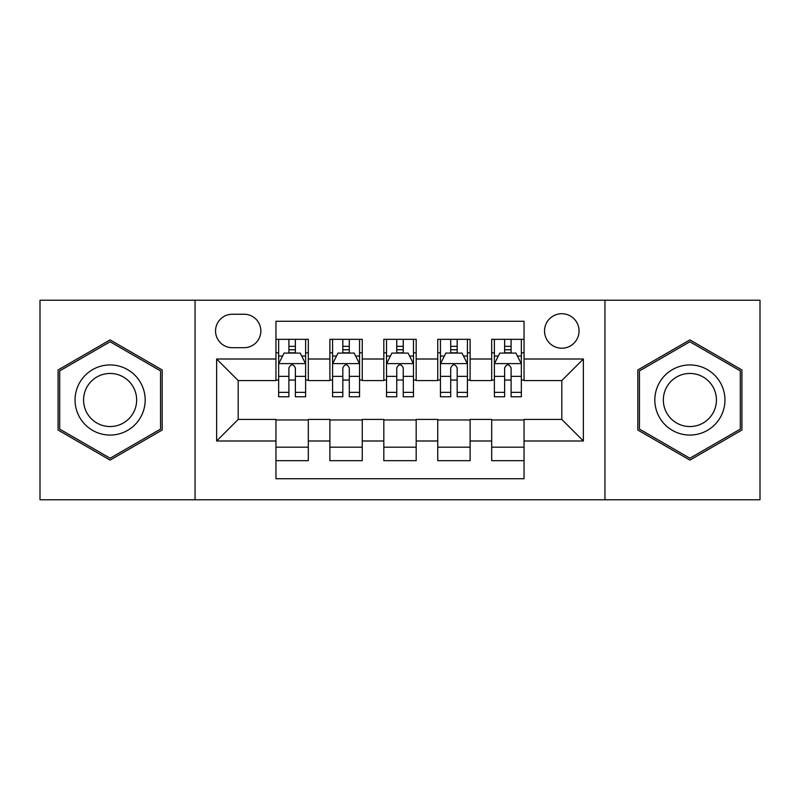 <?xml version="1.0" encoding="UTF-8"?>
<svg xmlns="http://www.w3.org/2000/svg" width="800" height="800" viewBox="0 0 800 800"><rect width="100%" height="100%" fill="white"/><g stroke="black" fill="none" stroke-linecap="round" stroke-linejoin="round"><path stroke-width="1.2" d="M561.8 313.71A17.26 17.26 0 0 0 544.54 330.97A17.26 17.26 0 0 0 561.8 348.22A17.26 17.26 0 0 0 579.06 330.97A17.26 17.26 0 0 0 561.8 313.71M604.94 499.78L760 499.78L760 300.22L604.94 300.22L604.94 499.78L195.06 499.78L195.06 300.22L40 300.22L40 499.78L195.06 499.78M524.04 339.33L491.69 339.33L491.69 359.01L470.11 359.01L470.11 380.58L491.69 380.58L491.69 359.01M470.11 359.01L470.11 339.33L437.75 339.33L437.75 359.01L416.18 359.01L416.18 380.58L437.75 380.58L437.75 359.01M416.18 359.01L416.18 339.33L383.82 339.33L383.82 359.01L362.25 359.01L362.25 380.58L383.82 380.58L383.82 359.01M362.25 359.01L362.25 339.33L329.89 339.33L329.89 380.58L308.31 380.58L308.31 339.33L275.96 339.33M275.96 460.67L308.31 460.67L308.31 419.42L329.89 419.42L329.89 460.67L362.25 460.67L362.25 419.42L383.82 419.42L383.82 440.99L362.25 440.99M383.82 440.99L383.82 460.67L416.18 460.67L416.18 419.42L437.75 419.42L437.75 440.99L416.18 440.99M437.75 440.99L437.75 460.67L470.11 460.67L470.11 419.42L491.69 419.42L491.69 440.99L470.11 440.99M232.27 347.69L244.13 347.69A16.72 16.72 0 0 0 260.85 330.97A16.72 16.72 0 0 0 244.13 314.25L232.27 314.25A16.72 16.72 0 0 0 215.55 330.97A16.72 16.72 0 0 0 232.27 347.69M604.94 300.22L195.06 300.22M524.04 359.01L524.04 321.26L275.96 321.26L275.96 380.58L238.2 380.58L238.2 419.42L275.96 419.42L275.96 478.74L524.04 478.74L524.04 419.42L561.8 419.42L561.8 380.58L524.04 380.58L524.04 359.01L583.37 359.01L583.37 440.99L524.04 440.99M275.96 440.99L216.63 440.99L216.63 359.01L275.96 359.01M491.69 440.99L491.69 460.67L524.04 460.67M275.96 352.81L278.65 352.81M288.9 352.81L295.37 352.81M305.62 352.81L308.31 352.81M275.96 380.04L278.65 380.04M288.9 380.04L295.37 380.04M305.62 380.04L308.31 380.04M275.96 419.96L308.31 419.96M275.96 447.19L308.31 447.19M329.89 380.04L332.58 380.04M342.83 380.04L349.3 380.04M359.55 380.04L362.25 380.04M329.89 352.81L332.58 352.81M342.83 352.81L349.3 352.81M359.55 352.81L362.25 352.81M329.89 419.96L362.25 419.96M329.89 447.19L362.25 447.19M383.82 419.96L416.18 419.96M383.82 447.19L416.18 447.19M383.82 352.81L386.52 352.81M396.76 352.81L403.24 352.81M413.48 352.81L416.18 352.81M383.82 380.04L386.52 380.04M396.76 380.04L403.24 380.04M413.48 380.04L416.18 380.04M437.75 419.96L470.11 419.96M437.75 447.19L470.11 447.19M437.75 352.81L440.45 352.81M450.7 352.81L457.17 352.81M467.42 352.81L470.11 352.81M437.75 380.04L440.45 380.04M450.7 380.04L457.17 380.04M467.42 380.04L470.11 380.04M491.69 419.96L524.04 419.96M491.69 447.19L524.04 447.19M491.69 352.81L494.38 352.81M504.63 352.81L511.1 352.81M521.35 352.81L524.04 352.81M491.69 380.04L494.38 380.04M504.63 380.04L511.1 380.04M521.35 380.04L524.04 380.04M238.2 380.58L216.63 359.01M238.2 419.42L216.63 440.99M583.37 359.01L561.8 380.58M583.37 440.99L561.8 419.42M110.11 460.1L162.16 430.05L162.16 369.95L110.11 339.9L58.07 369.95L58.07 430.05L110.11 460.1M741.93 369.95L689.89 339.9L637.84 369.95L637.84 430.05L689.89 460.1L741.93 430.05L741.93 369.95M295.37 346.34L288.9 346.34M305.62 392.37L295.37 392.37L295.37 396.76L305.62 396.76L305.62 363.87L300.22 353.08L284.04 353.08L278.65 363.87L278.65 396.76L288.9 396.76L288.9 392.37L278.65 392.37M278.65 363.87L278.65 339.33M305.62 363.87L305.62 339.33M288.9 353.08L288.9 339.33M295.37 339.33L295.37 353.08M295.37 392.37L295.37 367.91C293.22 363.75 291.06 363.75 288.9 367.91L288.9 392.37M110.11 364.94A35.06 35.06 0 0 0 75.06 400A35.06 35.06 0 0 0 110.11 435.06A35.06 35.06 0 0 0 145.17 400A35.06 35.06 0 0 0 110.11 364.94M110.11 373.46A26.54 26.54 0 0 0 83.57 400A26.54 26.54 0 0 0 110.11 426.54A26.54 26.54 0 0 0 136.65 400A26.54 26.54 0 0 0 110.11 373.46M160.54 429.11L110.11 458.23L59.69 429.11L59.69 370.89L110.11 341.77L160.54 370.89L160.54 429.11M659.53 382.47A35.06 35.06 0 0 0 672.36 430.36A35.06 35.06 0 0 0 720.25 417.53A35.06 35.06 0 0 0 707.42 369.64A35.06 35.06 0 0 0 659.53 382.47M666.9 386.73A26.54 26.54 0 0 0 676.62 422.99A26.54 26.54 0 0 0 712.87 413.27A26.54 26.54 0 0 0 703.16 377.01A26.54 26.54 0 0 0 666.9 386.73M740.31 370.89L740.31 429.11L689.89 458.23L639.46 429.11L639.46 370.89L689.89 341.77L740.31 370.89M349.3 346.34L342.83 346.34M359.55 392.37L349.3 392.37L349.3 396.76L359.55 396.76L359.55 363.87L354.16 353.08L337.98 353.08L332.58 363.87L332.58 396.76L342.83 396.76L342.83 392.37L332.58 392.37M332.58 363.87L332.58 339.33M359.55 363.87L359.55 339.33M342.83 353.08L342.83 339.33M349.3 339.33L349.3 353.08M349.3 392.37L349.3 367.91C347.15 363.75 344.99 363.75 342.83 367.91L342.83 392.37M403.24 346.34L396.76 346.34M413.48 392.37L403.24 392.37L403.24 396.76L413.48 396.76L413.48 363.87L408.09 353.08L391.91 353.08L386.52 363.87L386.52 396.76L396.76 396.76L396.76 392.37L386.52 392.37M386.52 363.87L386.52 339.33M413.48 363.87L413.48 339.33M396.76 353.08L396.76 339.33M403.24 339.33L403.24 353.08M403.24 392.37L403.24 367.91C401.08 363.75 398.92 363.75 396.76 367.91L396.76 392.37M457.17 346.34L450.7 346.34M467.42 392.37L457.17 392.37L457.17 396.76L467.42 396.76L467.42 363.87L462.02 353.08L445.84 353.08L440.45 363.87L440.45 396.76L450.7 396.76L450.7 392.37L440.45 392.37M440.45 363.87L440.45 339.33M467.42 363.87L467.42 339.33M450.7 353.08L450.7 339.33M457.17 339.33L457.17 353.08M457.17 392.37L457.17 367.91C455.01 363.75 452.86 363.75 450.7 367.91L450.7 392.37M511.1 346.34L504.63 346.34M521.35 392.37L511.1 392.37L511.1 396.76L521.35 396.76L521.35 363.87L515.96 353.08L499.78 353.08L494.38 363.87L494.38 396.76L504.63 396.76L504.63 392.37L494.38 392.37M494.38 363.87L494.38 339.33M521.35 363.87L521.35 339.33M504.63 353.08L504.63 339.33M511.1 339.33L511.1 353.08M511.1 392.37L511.1 367.91C508.95 363.75 506.79 363.75 504.63 367.91L504.63 392.37M329.89 440.99L308.31 440.99M329.89 359.01L308.31 359.01M305.48 363.6L278.79 363.6M278.65 356.05L282.56 356.05M301.71 356.05L305.62 356.05M288.9 376.37L278.65 376.37M305.62 376.37L295.37 376.37M295.37 349.77L288.9 349.77M359.42 363.6L332.72 363.6M332.58 356.05L336.49 356.05M355.64 356.05L359.55 356.05M342.83 376.37L332.58 376.37M359.55 376.37L349.3 376.37M349.3 349.77L342.83 349.77M413.35 363.6L386.65 363.6M386.52 356.05L390.43 356.05M409.57 356.05L413.48 356.05M396.76 376.37L386.52 376.37M413.48 376.37L403.24 376.37M403.24 349.77L396.76 349.77M467.28 363.6L440.58 363.6M440.45 356.05L444.36 356.05M463.51 356.05L467.42 356.05M450.7 376.37L440.45 376.37M467.42 376.37L457.17 376.37M457.17 349.77L450.7 349.77M521.21 363.6L494.52 363.6M494.38 356.05L498.29 356.05M517.44 356.05L521.35 356.05M504.63 376.37L494.38 376.37M521.35 376.37L511.1 376.37M511.1 349.77L504.63 349.77"/></g></svg>
